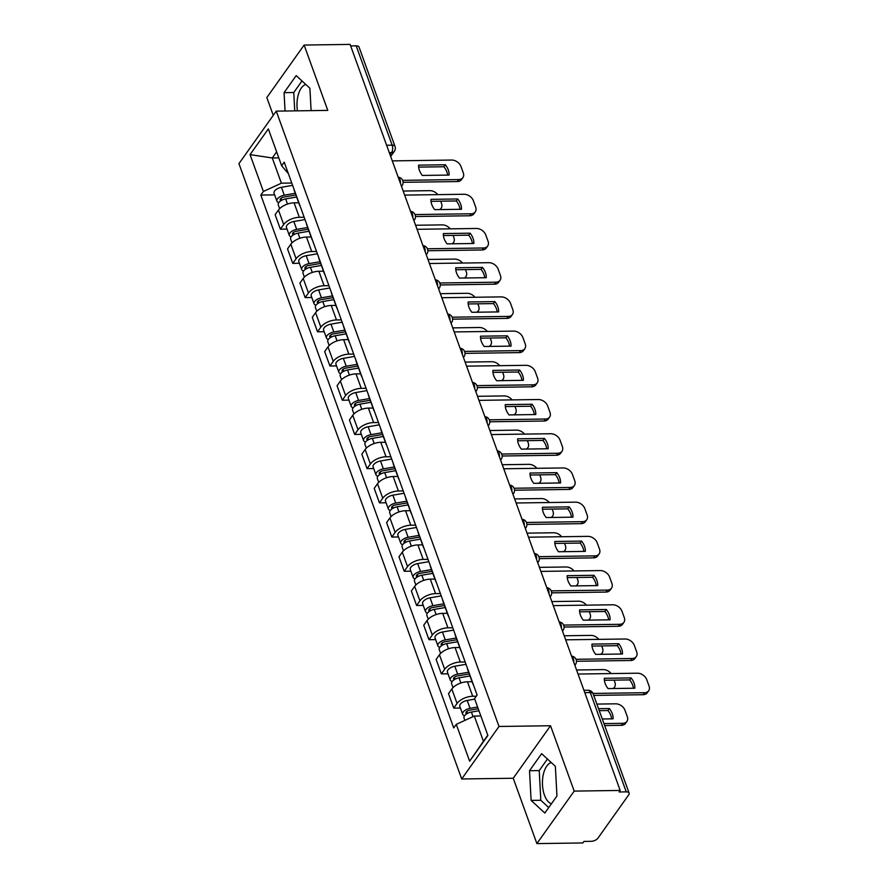 <?xml version="1.0" encoding="UTF-8"?>
<svg xmlns="http://www.w3.org/2000/svg" width="888" height="888" viewBox="0 0 888 888"><rect width="100%" height="100%" fill="white"/><g stroke="black" fill="none" stroke-linecap="round" stroke-linejoin="round"><path stroke-width="1.33" d="M297.436 110.834A20.857 10.501 89.2 0 1 305.838 84.493M551.415 803.784A20.857 10.501 89.2 0 1 544.455 795.16A20.857 10.501 89.2 0 1 551.293 762.559M536.885 843.6L574.192 791.097L620.179 790.442L350.116 44.4L304.129 45.055L327.783 110.401L276.257 111.133L238.939 163.636L461.693 778.976L513.231 778.254L536.885 843.6L582.861 842.945L583.949 841.413L591.119 841.313A5.35 2.62 160.1 0 0 597.913 838.194L628.704 794.871A5.35 2.62 160.1 0 0 629.115 793.117A5.35 2.62 160.1 0 0 626.251 791.874L590.298 692.529A5.35 2.697 -90.8 0 0 588.045 690.242L583.927 690.309M304.129 45.055L266.822 97.558L273.26 115.351M574.192 791.097L550.538 725.74L499.012 726.473L276.257 111.133M620.179 790.442L619.091 791.974L626.251 791.874M350.66 45.91L356.188 45.832A5.35 2.62 -19.9 0 1 359.041 47.075L395.005 146.409A5.35 2.62 160.1 0 0 392.152 145.166L356.188 45.832M298.712 202.775L294.095 202.841A12.299 6.027 160.1 0 0 278.455 210.034L275.136 214.696L280.375 229.171L283.694 224.509A12.299 6.027 -19.9 0 1 299.334 217.316L304.162 217.249M294.095 189.422A12.299 6.027 160.1 0 0 294.272 190.498L299.511 204.973A12.299 6.027 -19.9 0 1 299.334 203.896M287.024 229.082L280.375 229.171M300.055 205.905A12.299 6.027 -19.9 0 1 299.511 204.973M311.1 236.985L306.471 237.052A12.299 6.027 160.1 0 0 290.842 244.244L287.523 248.906L292.763 263.381L296.081 258.719A12.299 6.027 -19.9 0 1 311.71 251.526L316.55 251.459M306.471 223.632A12.299 6.027 160.1 0 0 306.66 224.708L311.899 239.183A12.299 6.027 -19.9 0 1 311.71 238.106M299.411 263.292L292.763 263.381M312.443 240.115A12.299 6.027 -19.9 0 1 311.899 239.183M323.487 271.195L318.859 271.262A12.299 6.027 160.1 0 0 303.219 278.455L299.911 283.117L305.15 297.591L308.458 292.929A12.299 6.027 -19.9 0 1 324.098 285.736L328.926 285.67M318.859 257.842A12.299 6.027 160.1 0 0 319.036 258.919L324.275 273.393A12.299 6.027 -19.9 0 1 324.098 272.316M311.788 297.502L305.15 297.591M324.83 274.325A12.299 6.027 -19.9 0 1 324.275 273.393M335.864 305.405L331.246 305.472A12.299 6.027 160.1 0 0 315.606 312.665L312.287 317.327L317.527 331.801L320.846 327.139A12.299 6.027 -19.9 0 1 336.485 319.946L341.314 319.88M331.246 292.052A12.299 6.027 160.1 0 0 331.424 293.129L336.663 307.603A12.299 6.027 -19.9 0 1 336.485 306.526M324.176 331.712L317.527 331.801M337.207 308.536A12.299 6.027 -19.9 0 1 336.663 307.603M348.251 339.616L343.623 339.682A12.299 6.027 160.1 0 0 327.994 346.875L324.675 351.537L329.914 366.011L333.233 361.349A12.299 6.027 -19.9 0 1 348.862 354.157L353.702 354.09M343.623 326.262A12.299 6.027 160.1 0 0 343.811 327.339L349.051 341.813A12.299 6.027 -19.9 0 1 348.862 340.737M336.563 365.923L329.914 366.011M349.595 342.746A12.299 6.027 -19.9 0 1 349.051 341.813M360.639 373.826L356.01 373.892A12.299 6.027 160.1 0 0 340.37 381.085L337.063 385.747L342.302 400.222L345.61 395.56A12.299 6.027 -19.9 0 1 361.25 388.367L366.078 388.3M356.01 360.473A12.299 6.027 160.1 0 0 356.188 361.549L361.427 376.024A12.299 6.027 -19.9 0 1 361.25 374.947M348.94 400.133L342.302 400.222M361.982 376.956A12.299 6.027 -19.9 0 1 361.427 376.024M373.016 408.036L368.398 408.103A12.299 6.027 160.1 0 0 352.758 415.295L349.439 419.957L354.678 434.432L357.997 429.77A12.299 6.027 -19.9 0 1 373.637 422.577L378.466 422.51M368.398 394.683A12.299 6.027 160.1 0 0 368.576 395.759L373.815 410.234A12.299 6.027 -19.9 0 1 373.637 409.157M361.327 434.343L354.678 434.432M374.359 411.166A12.299 6.027 -19.9 0 1 373.815 410.234M385.403 442.246L380.774 442.313A12.299 6.027 160.1 0 0 365.146 449.506L361.827 454.168L367.066 468.642L370.385 463.98A12.299 6.027 -19.9 0 1 386.014 456.787L390.853 456.721M380.774 428.893A12.299 6.027 160.1 0 0 380.963 429.97L386.202 444.444A12.299 6.027 -19.9 0 1 386.014 443.367M373.715 468.553L367.066 468.642M386.746 445.376A12.299 6.027 -19.9 0 1 386.202 444.444M397.791 476.456L393.162 476.523A12.299 6.027 160.1 0 0 377.522 483.716L374.214 488.378L379.454 502.852L382.761 498.19A12.299 6.027 -19.9 0 1 398.401 490.997L403.23 490.931M393.162 463.103A12.299 6.027 160.1 0 0 393.34 464.18L398.579 478.654A12.299 6.027 -19.9 0 1 398.401 477.578M386.091 502.763L379.454 502.852M399.134 479.587A12.299 6.027 -19.9 0 1 398.579 478.654M410.167 510.667L405.55 510.733A12.299 6.027 160.1 0 0 389.91 517.926L386.591 522.588L391.83 537.062L395.149 532.4A12.299 6.027 -19.9 0 1 410.789 525.208L415.617 525.141M405.55 497.313A12.299 6.027 160.1 0 0 405.727 498.39L410.966 512.864A12.299 6.027 -19.9 0 1 410.789 511.788M398.479 536.974L391.83 537.062M411.51 513.797A12.299 6.027 -19.9 0 1 410.966 512.864M422.555 544.877L417.926 544.943A12.299 6.027 160.1 0 0 402.297 552.136L398.978 556.798L404.218 571.273L407.536 566.611A12.299 6.027 -19.9 0 1 423.165 559.418L428.005 559.351M417.926 531.524A12.299 6.027 160.1 0 0 418.115 532.6L423.354 547.075A12.299 6.027 -19.9 0 1 423.165 545.998M410.867 571.184L404.218 571.273M423.898 548.007A12.299 6.027 -19.9 0 1 423.354 547.075M434.942 579.087L430.314 579.154A12.299 6.027 160.1 0 0 414.674 586.346L411.366 591.008L416.605 605.483L419.913 600.821A12.299 6.027 -19.9 0 1 435.553 593.628L440.381 593.561M430.314 565.734A12.299 6.027 160.1 0 0 430.491 566.81L435.731 581.285A12.299 6.027 -19.9 0 1 435.553 580.208M423.243 605.394L416.605 605.483M436.286 582.217A12.299 6.027 -19.9 0 1 435.731 581.285M447.319 613.297L442.701 613.364A12.299 6.027 160.1 0 0 427.061 620.557L423.743 625.219L428.982 639.693L432.301 635.031A12.299 6.027 -19.9 0 1 447.941 627.838L452.769 627.772M442.701 599.944A12.299 6.027 160.1 0 0 442.879 601.021L448.118 615.495A12.299 6.027 -19.9 0 1 447.941 614.418M435.631 639.604L428.982 639.693M448.662 616.427A12.299 6.027 -19.9 0 1 448.118 615.495M459.707 647.507L455.078 647.574A12.299 6.027 160.1 0 0 439.449 654.767L436.13 659.429L441.369 673.903L444.688 669.241A12.299 6.027 -19.9 0 1 460.317 662.048L465.157 661.982M455.078 634.154A12.299 6.027 160.1 0 0 455.267 635.231L460.506 649.705A12.299 6.027 -19.9 0 1 460.317 648.629M448.018 673.814L441.369 673.903M461.05 650.638A12.299 6.027 -19.9 0 1 460.506 649.705M472.094 681.718L467.465 681.784A12.299 6.027 160.1 0 0 451.826 688.977L448.518 693.639L453.757 708.113L457.065 703.451A12.299 6.027 -19.9 0 1 472.705 696.259L476.301 696.203M467.465 668.364A12.299 6.027 160.1 0 0 467.643 669.441L472.882 683.915A12.299 6.027 -19.9 0 1 472.705 682.839M460.395 708.025L453.757 708.113M473.437 684.848A12.299 6.027 -19.9 0 1 472.882 683.915M278.81 157.875L272.272 157.964L281.396 183.183L291.775 183.039M288.4 173.693L281.663 165.756L268.331 128.915L250.05 154.623L272.272 157.964L276.623 151.837M480.841 715.983L474.303 716.072L483.427 741.291L469.63 761.194L487.901 735.486L474.569 698.645L477.122 695.038L284.216 162.16L281.663 165.756M469.63 761.194L456.288 724.353L474.303 716.072M281.396 183.183L263.392 191.464L260.828 195.071L453.735 727.949L456.288 724.353M263.392 191.464L250.05 154.623M461.693 778.976L499.012 726.473M311.111 110.634L309.901 88.234L296.181 75.602L284.06 92.663L285.048 111M513.231 778.254L550.538 725.74M556.954 795.992L555.355 766.3L541.636 753.668L529.514 770.729L531.113 800.41L544.832 813.042L556.954 795.992M483.427 741.291L487.79 735.164M274.636 194.872L260.828 195.071M301.987 80.952L293.762 92.519L294.749 110.867M293.762 92.519L284.06 92.663M547.441 759.018L539.216 770.584L540.814 800.277L548.729 807.558M540.814 800.277L531.113 800.41M539.216 770.584L529.514 770.729M418.637 167.111L443.945 166.755A16.717 11.899 -144.6 0 1 447.63 175.091M402.641 180.353L458.752 179.565A8.025 5.717 35.4 0 0 462.903 177.633L461.494 179.62A8.025 5.717 -144.6 0 1 457.331 181.552L403.085 182.318M445.354 164.768L418.592 165.146A16.717 11.899 -144.6 0 0 422.322 175.447L449.084 175.069A16.717 11.899 -144.6 0 0 445.354 164.768L443.945 166.755M462.903 177.633A8.025 5.717 35.4 0 0 463.303 172.883L460.994 166.522A8.025 5.717 35.4 0 0 451.681 160.051L392.285 160.883M295.893 194.994L283.727 197.092A3.208 1.576 160.1 0 0 280.175 199.944A3.208 1.576 160.1 0 0 281.096 200.61M295.282 193.284L284.293 195.182A6.682 3.275 160.1 0 0 276.912 201.132A6.682 3.275 160.1 0 0 278.865 202.531M292.618 185.359L281.441 187.29A6.682 3.275 160.1 0 0 274.048 193.24L276.912 201.132M439.56 209.59A8.025 5.717 35.4 0 0 441.147 208.247A8.025 5.717 35.4 0 0 441.536 203.507L440.703 201.188M437.795 194.627A8.025 5.717 35.4 0 0 429.925 190.665L403.196 191.042M296.636 197.014L285.647 198.912A6.682 3.275 160.1 0 0 278.255 204.862L279.631 208.658M431.024 201.321L456.332 200.966A16.717 11.899 -144.6 0 1 460.006 209.302M415.018 214.563L471.128 213.775A8.025 5.717 35.4 0 0 475.291 211.844L473.881 213.83A8.025 5.717 -144.6 0 1 469.719 215.762L415.473 216.528M457.742 198.979L430.98 199.356A16.717 11.899 -144.6 0 0 434.709 209.657L461.471 209.279A16.717 11.899 -144.6 0 0 457.742 198.979L456.332 200.966M475.291 211.844A8.025 5.717 35.4 0 0 475.679 207.093L473.382 200.732A8.025 5.717 35.4 0 0 464.069 194.261L404.673 195.094M443.412 235.531L468.709 235.176A16.717 11.899 -144.6 0 1 472.394 243.512M427.406 248.773L483.516 247.985A8.025 5.717 35.4 0 0 487.679 246.054L486.258 248.041A8.025 5.717 -144.6 0 1 482.106 249.972L427.85 250.738M470.129 233.189L443.356 233.566A16.717 11.899 -144.6 0 0 447.086 243.867L473.859 243.49A16.717 11.899 -144.6 0 0 470.129 233.189L468.709 235.176M487.679 246.054A8.025 5.717 35.4 0 0 488.067 241.303L485.769 234.943A8.025 5.717 35.4 0 0 476.445 228.471L417.049 229.304M308.28 229.204L296.104 231.302A3.208 1.576 160.1 0 0 292.563 234.155A3.208 1.576 160.1 0 0 293.484 234.821M307.67 227.495L296.681 229.393A6.682 3.275 160.1 0 0 289.288 235.342A6.682 3.275 160.1 0 0 291.253 236.741M305.006 219.569L293.828 221.501A6.682 3.275 160.1 0 0 286.436 227.45L289.288 235.342M451.948 243.8A8.025 5.717 35.4 0 0 453.535 242.457A8.025 5.717 35.4 0 0 453.923 237.718L453.091 235.398M450.183 228.838A8.025 5.717 35.4 0 0 442.313 224.875L415.584 225.252M309.013 231.224L298.035 233.122A6.682 3.275 160.1 0 0 290.642 239.072L292.019 242.868M320.668 263.414L308.491 265.512A3.208 1.576 160.1 0 0 304.939 268.365A3.208 1.576 160.1 0 0 305.872 269.031M320.046 261.705L309.068 263.603A6.682 3.275 160.1 0 0 301.676 269.552A6.682 3.275 160.1 0 0 303.629 270.951M317.382 253.779L306.205 255.711A6.682 3.275 160.1 0 0 298.812 261.66L301.676 269.552M464.324 278.011A8.025 5.717 35.4 0 0 465.911 276.668A8.025 5.717 35.4 0 0 466.311 271.928L465.467 269.608M462.559 263.048A8.025 5.717 35.4 0 0 454.689 259.085L427.972 259.463M321.401 265.434L310.411 267.332A6.682 3.275 160.1 0 0 303.019 273.282L304.395 277.078M455.788 269.741L481.096 269.386A16.717 11.899 -144.6 0 1 484.781 277.722M439.793 282.983L495.904 282.195A8.025 5.717 35.4 0 0 500.055 280.264L498.645 282.251A8.025 5.717 -144.6 0 1 494.483 284.182L440.237 284.948M482.506 267.399L455.744 267.776A16.717 11.899 -144.6 0 0 459.473 278.077L486.236 277.7A16.717 11.899 -144.6 0 0 482.506 267.399L481.096 269.386M500.055 280.264A8.025 5.717 35.4 0 0 500.455 275.513L498.146 269.153A8.025 5.717 35.4 0 0 488.833 262.682L429.437 263.514M468.176 303.951L493.484 303.596A16.717 11.899 -144.6 0 1 497.158 311.932M452.17 317.194L508.28 316.406A8.025 5.717 35.4 0 0 512.443 314.474L511.033 316.461A8.025 5.717 -144.6 0 1 506.87 318.392L452.625 319.158M494.894 301.609L468.131 301.987A16.717 11.899 -144.6 0 0 471.861 312.287L498.623 311.91A16.717 11.899 -144.6 0 0 494.894 301.609L493.484 303.596M512.443 314.474A8.025 5.717 35.4 0 0 512.831 309.723L510.533 303.363A8.025 5.717 35.4 0 0 501.221 296.892L441.824 297.724M480.563 338.161L505.86 337.806A16.717 11.899 -144.6 0 1 509.546 346.142M464.557 351.404L520.668 350.616A8.025 5.717 35.4 0 0 524.83 348.684L523.409 350.671A8.025 5.717 -144.6 0 1 519.258 352.603L465.001 353.369M507.281 335.819L480.508 336.197A16.717 11.899 -144.6 0 0 484.238 346.498L511.011 346.12A16.717 11.899 -144.6 0 0 507.281 335.819L505.86 337.806M524.83 348.684A8.025 5.717 35.4 0 0 525.219 343.934L522.91 337.573A8.025 5.717 35.4 0 0 513.597 331.102L454.201 331.934M333.044 297.624L320.879 299.722A3.208 1.576 160.1 0 0 317.327 302.575A3.208 1.576 160.1 0 0 318.248 303.241M332.434 295.915L321.445 297.813A6.682 3.275 160.1 0 0 314.063 303.763A6.682 3.275 160.1 0 0 316.017 305.161M329.77 287.99L318.592 289.921A6.682 3.275 160.1 0 0 311.2 295.871L314.063 303.763M476.712 312.221A8.025 5.717 35.4 0 0 478.299 310.878A8.025 5.717 35.4 0 0 478.688 306.138L477.855 303.818M474.947 297.258A8.025 5.717 35.4 0 0 467.077 293.295L440.348 293.673M333.788 299.644L322.799 301.543A6.682 3.275 160.1 0 0 315.406 307.492L316.783 311.288M345.432 331.834L333.255 333.932A3.208 1.576 160.1 0 0 329.714 336.785A3.208 1.576 160.1 0 0 330.636 337.451M344.822 330.125L333.833 332.023A6.682 3.275 160.1 0 0 326.44 337.973A6.682 3.275 160.1 0 0 328.405 339.371M342.158 322.2L330.98 324.131A6.682 3.275 160.1 0 0 323.587 330.081L326.44 337.973M489.099 346.431A8.025 5.717 35.4 0 0 490.687 345.088A8.025 5.717 35.4 0 0 491.075 340.348L490.243 338.028M487.334 331.468A8.025 5.717 35.4 0 0 479.465 327.506L452.736 327.883M346.165 333.855L335.187 335.753A6.682 3.275 160.1 0 0 327.794 341.702L329.171 345.499M357.82 366.045L345.643 368.143A3.208 1.576 160.1 0 0 342.091 370.995A3.208 1.576 160.1 0 0 343.023 371.661M357.198 364.335L346.22 366.233A6.682 3.275 160.1 0 0 338.828 372.183A6.682 3.275 160.1 0 0 340.781 373.582M354.534 356.41L343.356 358.341A6.682 3.275 160.1 0 0 335.964 364.291L338.828 372.183M501.476 380.641A8.025 5.717 35.4 0 0 503.063 379.298A8.025 5.717 35.4 0 0 503.463 374.558L502.619 372.239M499.711 365.678A8.025 5.717 35.4 0 0 491.841 361.716L465.123 362.093M358.552 368.065L347.563 369.963A6.682 3.275 160.1 0 0 340.171 375.913L341.547 379.709M492.94 372.372L518.248 372.017A16.717 11.899 -144.6 0 1 521.933 380.353M476.945 385.614L533.055 384.826A8.025 5.717 35.4 0 0 537.207 382.894L535.797 384.881A8.025 5.717 -144.6 0 1 531.635 386.813L477.389 387.579M519.658 370.03L492.896 370.407A16.717 11.899 -144.6 0 0 496.625 380.708L523.387 380.33A16.717 11.899 -144.6 0 0 519.658 370.03L518.248 372.017M537.207 382.894A8.025 5.717 35.4 0 0 537.606 378.144L535.298 371.783A8.025 5.717 35.4 0 0 525.985 365.312L466.589 366.145M370.196 400.255L358.031 402.353A3.208 1.576 160.1 0 0 354.479 405.206A3.208 1.576 160.1 0 0 355.4 405.872M369.586 398.546L358.597 400.444A6.682 3.275 160.1 0 0 351.215 406.393A6.682 3.275 160.1 0 0 353.169 407.792M366.922 390.62L355.744 392.552A6.682 3.275 160.1 0 0 348.351 398.501L351.215 406.393M513.863 414.851A8.025 5.717 35.4 0 0 515.451 413.508A8.025 5.717 35.4 0 0 515.839 408.769L515.007 406.449M512.099 399.889A8.025 5.717 35.4 0 0 504.229 395.926L477.5 396.303M370.94 402.275L359.951 404.173A6.682 3.275 160.1 0 0 352.558 410.123L353.935 413.919M505.328 406.582L530.636 406.227A16.717 11.899 -144.6 0 1 534.31 414.563M489.321 419.824L545.432 419.036A8.025 5.717 35.4 0 0 549.594 417.105L548.185 419.092A8.025 5.717 -144.6 0 1 544.022 421.023L489.776 421.789M532.045 404.24L505.283 404.617A16.717 11.899 -144.6 0 0 509.013 414.918L535.775 414.541A16.717 11.899 -144.6 0 0 532.045 404.24L530.636 406.227M549.594 417.105A8.025 5.717 35.4 0 0 549.983 412.354L547.685 405.994A8.025 5.717 35.4 0 0 538.372 399.522L478.976 400.355M382.584 434.465L370.407 436.563A3.208 1.576 160.1 0 0 366.866 439.416A3.208 1.576 160.1 0 0 367.787 440.082M381.973 432.756L370.984 434.654A6.682 3.275 160.1 0 0 363.592 440.603A6.682 3.275 160.1 0 0 365.556 442.002M379.309 424.83L368.132 426.762A6.682 3.275 160.1 0 0 360.739 432.711L363.592 440.603M526.251 449.062A8.025 5.717 35.4 0 0 527.838 447.719A8.025 5.717 35.4 0 0 528.227 442.979L527.394 440.659M524.486 434.099A8.025 5.717 35.4 0 0 516.616 430.136L489.887 430.514M383.316 436.485L372.338 438.383A6.682 3.275 160.1 0 0 364.946 444.333L366.322 448.129M517.715 440.792L543.012 440.437A16.717 11.899 -144.6 0 1 546.697 448.773M501.709 454.034L557.819 453.246A8.025 5.717 35.4 0 0 561.982 451.315L560.561 453.302A8.025 5.717 -144.6 0 1 556.41 455.233L502.153 455.999M544.433 438.45L517.66 438.827A16.717 11.899 -144.6 0 0 521.389 449.128L548.162 448.751A16.717 11.899 -144.6 0 0 544.433 438.45L543.012 440.437M561.982 451.315A8.025 5.717 35.4 0 0 562.37 446.564L560.062 440.204A8.025 5.717 35.4 0 0 550.749 433.733L491.353 434.565M394.971 468.675L382.795 470.773A3.208 1.576 160.1 0 0 379.243 473.626A3.208 1.576 160.1 0 0 380.175 474.292M394.35 466.966L383.372 468.864A6.682 3.275 160.1 0 0 375.979 474.814A6.682 3.275 160.1 0 0 377.933 476.212M391.686 459.041L380.508 460.972A6.682 3.275 160.1 0 0 373.115 466.922L375.979 474.814M538.628 483.272A8.025 5.717 35.4 0 0 540.215 481.929A8.025 5.717 35.4 0 0 540.614 477.189L539.771 474.869M536.863 468.309A8.025 5.717 35.4 0 0 528.993 464.346L502.275 464.724M395.704 470.696L384.715 472.594A6.682 3.275 160.1 0 0 377.322 478.543L378.699 482.339M530.092 475.002L555.4 474.647A16.717 11.899 -144.6 0 1 559.085 482.983M514.096 488.245L570.207 487.457A8.025 5.717 35.4 0 0 574.358 485.525L572.949 487.512A8.025 5.717 -144.6 0 1 568.786 489.443L514.541 490.209M556.809 472.66L530.047 473.038A16.717 11.899 -144.6 0 0 533.777 483.338L560.539 482.961A16.717 11.899 -144.6 0 0 556.809 472.66L555.4 474.647M574.358 485.525A8.025 5.717 35.4 0 0 574.758 480.774L572.449 474.414A8.025 5.717 35.4 0 0 563.136 467.943L503.74 468.775M407.348 502.886L395.182 504.983A3.208 1.576 160.1 0 0 391.63 507.836A3.208 1.576 160.1 0 0 392.552 508.502M406.737 501.176L395.748 503.074A6.682 3.275 160.1 0 0 388.367 509.024A6.682 3.275 160.1 0 0 390.32 510.422M404.073 493.251L392.896 495.182A6.682 3.275 160.1 0 0 385.503 501.132L388.367 509.024M551.015 517.482A8.025 5.717 35.4 0 0 552.602 516.139A8.025 5.717 35.4 0 0 552.991 511.388L552.158 509.079M549.25 502.519A8.025 5.717 35.4 0 0 541.38 498.557L514.652 498.934M408.091 504.906L397.103 506.804A6.682 3.275 160.1 0 0 389.71 512.753L391.086 516.55M542.479 509.213L567.787 508.857A16.717 11.899 -144.6 0 1 571.461 517.193M526.473 522.455L582.584 521.667A8.025 5.717 35.4 0 0 586.746 519.735L585.336 521.722A8.025 5.717 -144.6 0 1 581.174 523.654L526.928 524.42M569.197 506.87L542.435 507.248A16.717 11.899 -144.6 0 0 546.164 517.549L572.927 517.171A16.717 11.899 -144.6 0 0 569.197 506.87L567.787 508.857M586.746 519.735A8.025 5.717 35.4 0 0 587.135 514.985L584.837 508.624A8.025 5.717 35.4 0 0 575.524 502.153L516.128 502.985M419.735 537.096L407.559 539.194A3.208 1.576 160.1 0 0 404.018 542.046A3.208 1.576 160.1 0 0 404.939 542.712M419.125 535.386L408.136 537.284A6.682 3.275 160.1 0 0 400.743 543.234A6.682 3.275 160.1 0 0 402.708 544.633M416.461 527.461L405.283 529.392A6.682 3.275 160.1 0 0 397.891 535.342L400.743 543.234M563.403 551.692A8.025 5.717 35.4 0 0 564.99 550.349A8.025 5.717 35.4 0 0 565.379 545.598L564.546 543.29M561.638 536.729A8.025 5.717 35.4 0 0 553.768 532.767L527.039 533.144M420.468 539.116L409.49 541.014A6.682 3.275 160.1 0 0 402.098 546.964L403.474 550.76M554.867 543.423L580.164 543.067A16.717 11.899 -144.6 0 1 583.849 551.404M538.861 556.665L594.971 555.877A8.025 5.717 35.4 0 0 599.134 553.946L597.713 555.932A8.025 5.717 -144.6 0 1 593.561 557.864L539.305 558.63M581.585 541.081L554.811 541.458A16.717 11.899 -144.6 0 0 558.541 551.759L585.314 551.381A16.717 11.899 -144.6 0 0 581.585 541.081L580.164 543.067M599.134 553.946A8.025 5.717 35.4 0 0 599.522 549.195L597.213 542.834A8.025 5.717 35.4 0 0 587.9 536.363L528.504 537.196M432.123 571.306L419.946 573.404A3.208 1.576 160.1 0 0 416.394 576.257A3.208 1.576 160.1 0 0 417.327 576.923M431.501 569.596L420.524 571.495A6.682 3.275 160.1 0 0 413.131 577.444A6.682 3.275 160.1 0 0 415.085 578.843M428.837 561.671L417.66 563.603A6.682 3.275 160.1 0 0 410.267 569.552L413.131 577.444M575.779 585.902A8.025 5.717 35.4 0 0 577.366 584.559A8.025 5.717 35.4 0 0 577.766 579.809L576.923 577.5M574.014 570.94A8.025 5.717 35.4 0 0 566.144 566.977L539.427 567.354M432.856 573.326L421.867 575.224A6.682 3.275 160.1 0 0 414.474 581.174L415.85 584.97M567.243 577.633L592.551 577.278A16.717 11.899 -144.6 0 1 596.236 585.614M551.248 590.875L607.359 590.087A8.025 5.717 35.4 0 0 611.51 588.156L610.1 590.143A8.025 5.717 -144.6 0 1 605.938 592.074L551.692 592.84M593.961 575.291L567.199 575.668A16.717 11.899 -144.6 0 0 570.929 585.969L597.691 585.592A16.717 11.899 -144.6 0 0 593.961 575.291L592.551 577.278M611.51 588.156A8.025 5.717 35.4 0 0 611.91 583.405L609.601 577.045A8.025 5.717 35.4 0 0 600.288 570.573L540.892 571.406M444.5 605.516L432.334 607.614A3.208 1.576 160.1 0 0 428.782 610.467A3.208 1.576 160.1 0 0 429.703 611.133M443.889 603.807L432.9 605.705A6.682 3.275 160.1 0 0 425.519 611.654A6.682 3.275 160.1 0 0 427.472 613.053M441.225 595.881L430.047 597.813A6.682 3.275 160.1 0 0 422.655 603.762L425.519 611.654M588.167 620.113A8.025 5.717 35.4 0 0 589.754 618.77A8.025 5.717 35.4 0 0 590.143 614.019L589.31 611.71M586.402 605.15A8.025 5.717 35.4 0 0 578.532 601.187L551.803 601.565M445.243 607.536L434.254 609.434A6.682 3.275 160.1 0 0 426.862 615.384L428.238 619.18M579.631 611.843L604.939 611.488A16.717 11.899 -144.6 0 1 608.613 619.824M563.625 625.085L619.735 624.297A8.025 5.717 35.4 0 0 623.898 622.366L622.488 624.353A8.025 5.717 -144.6 0 1 618.326 626.284L564.08 627.05M606.349 609.501L579.587 609.878A16.717 11.899 -144.6 0 0 583.316 620.179L610.078 619.802A16.717 11.899 -144.6 0 0 606.349 609.501L604.939 611.488M623.898 622.366A8.025 5.717 35.4 0 0 624.286 617.615L621.989 611.255A8.025 5.717 35.4 0 0 612.676 604.784L553.279 605.616M456.887 639.726L444.71 641.824A3.208 1.576 160.1 0 0 441.17 644.677A3.208 1.576 160.1 0 0 442.091 645.343M456.277 638.017L445.288 639.915A6.682 3.275 160.1 0 0 437.895 645.865A6.682 3.275 160.1 0 0 439.86 647.263M453.613 630.091L442.435 632.023A6.682 3.275 160.1 0 0 435.042 637.973L437.895 645.865M600.554 654.323A8.025 5.717 35.4 0 0 602.142 652.98A8.025 5.717 35.4 0 0 602.53 648.229L601.698 645.92M598.79 639.36A8.025 5.717 35.4 0 0 590.92 635.397L564.191 635.775M457.62 641.747L446.642 643.645A6.682 3.275 160.1 0 0 439.249 649.594L440.626 653.39M592.019 646.053L617.315 645.698A16.717 11.899 -144.6 0 1 621.001 654.034M576.012 659.296L632.123 658.508A8.025 5.717 35.4 0 0 636.285 656.576L634.865 658.563A8.025 5.717 -144.6 0 1 630.713 660.494L576.456 661.26M618.736 643.711L591.963 644.089A16.717 11.899 -144.6 0 0 595.693 654.389L622.466 654.012A16.717 11.899 -144.6 0 0 618.736 643.711L617.315 645.698M636.285 656.576A8.025 5.717 35.4 0 0 636.674 651.825L634.365 645.465A8.025 5.717 35.4 0 0 625.052 638.994L565.656 639.826M469.275 673.937L457.098 676.034A3.208 1.576 160.1 0 0 453.546 678.887A3.208 1.576 160.1 0 0 454.478 679.553M468.653 672.227L457.675 674.125A6.682 3.275 160.1 0 0 450.283 680.075A6.682 3.275 160.1 0 0 452.236 681.473M465.989 664.302L454.811 666.233A6.682 3.275 160.1 0 0 447.419 672.183L450.283 680.075M612.931 688.533A8.025 5.717 35.4 0 0 614.518 687.19A8.025 5.717 35.4 0 0 614.918 682.439L614.074 680.13M611.166 673.57A8.025 5.717 35.4 0 0 603.296 669.608L576.578 669.985M470.007 675.957L459.018 677.855A6.682 3.275 160.1 0 0 451.626 683.804L453.002 687.601M604.395 680.264L629.703 679.908A16.717 11.899 -144.6 0 1 633.388 688.244M593.018 693.439L644.51 692.718A8.025 5.717 35.4 0 0 648.662 690.786L647.252 692.773A8.025 5.717 -144.6 0 1 643.09 694.705L593.739 695.404M631.113 677.921L604.351 678.299A16.717 11.899 -144.6 0 0 608.08 688.6L634.842 688.222A16.717 11.899 -144.6 0 0 631.113 677.921L629.703 679.908M648.662 690.786A8.025 5.717 35.4 0 0 649.061 686.035L646.753 679.675A8.025 5.717 35.4 0 0 637.44 673.204L578.044 674.036M478.221 708.735L469.486 710.245A3.208 1.576 160.1 0 0 465.934 713.097A3.208 1.576 160.1 0 0 466.855 713.763M477.6 707.037L470.052 708.335A6.682 3.275 160.1 0 0 462.67 714.285A6.682 3.275 160.1 0 0 464.624 715.684M474.747 699.134L467.199 700.443A6.682 3.275 160.1 0 0 459.806 706.393L462.67 714.285M602.275 718.991L613.086 718.836A16.717 11.899 35.4 0 0 609.357 708.535L598.545 708.691M603.94 723.598L622.743 723.332A8.025 5.717 35.4 0 0 626.906 721.4A8.025 5.717 35.4 0 0 627.294 716.649L624.997 710.3A8.025 5.717 35.4 0 0 615.684 703.818L596.88 704.084M478.954 710.766L471.406 712.065A6.682 3.275 160.1 0 0 464.013 718.015L464.879 720.401M599.256 710.644L607.947 710.522L609.357 708.535M611.632 718.858A16.717 11.899 35.4 0 0 607.947 710.522M626.906 721.4L625.496 723.387A8.025 5.717 -144.6 0 1 621.334 725.318L622.743 723.332M604.65 725.563L621.334 725.318M573.781 662.27A5.35 2.697 -90.8 0 0 573.293 658.385A5.35 2.697 -90.8 0 0 571.583 656.21M561.405 628.06A5.35 2.697 -90.8 0 0 560.905 624.175A5.35 2.697 -90.8 0 0 559.207 622M549.017 593.85A5.35 2.697 -90.8 0 0 548.518 589.965A5.35 2.697 -90.8 0 0 546.819 587.789M536.63 559.64A5.35 2.697 -90.8 0 0 536.141 555.755A5.35 2.697 -90.8 0 0 534.432 553.579M524.253 525.43A5.35 2.697 -90.8 0 0 523.754 521.545A5.35 2.697 -90.8 0 0 522.055 519.369M511.865 491.219A5.35 2.697 -90.8 0 0 511.366 487.334A5.35 2.697 -90.8 0 0 509.668 485.159M499.478 457.009A5.35 2.697 -90.8 0 0 498.989 453.124A5.35 2.697 -90.8 0 0 497.28 450.949M487.101 422.799A5.35 2.697 -90.8 0 0 486.602 418.914A5.35 2.697 -90.8 0 0 484.904 416.738M474.714 388.589A5.35 2.697 -90.8 0 0 474.214 384.704A5.35 2.697 -90.8 0 0 472.516 382.528M462.326 354.379A5.35 2.697 -90.8 0 0 461.838 350.494A5.35 2.697 -90.8 0 0 460.128 348.318M449.95 320.168A5.35 2.697 -90.8 0 0 449.45 316.283A5.35 2.697 -90.8 0 0 447.752 314.108M437.562 285.958A5.35 2.697 -90.8 0 0 437.063 282.073A5.35 2.697 -90.8 0 0 435.364 279.898M425.174 251.748A5.35 2.697 -90.8 0 0 424.686 247.863A5.35 2.697 -90.8 0 0 422.977 245.687M412.798 217.538A5.35 2.697 -90.8 0 0 412.298 213.653A5.35 2.697 -90.8 0 0 410.6 211.477M400.41 183.328A5.35 2.697 -90.8 0 0 399.911 179.443A5.35 2.697 -90.8 0 0 398.213 177.267M390.054 154.734L391.564 152.614A5.35 2.697 -90.8 0 0 392.152 145.166L386.624 145.244M389.299 152.647L391.564 152.614A5.35 3.807 -144.6 0 0 394.339 151.326A5.35 5.35 0 0 0 395.005 146.409M472.705 696.259L467.465 681.784M460.317 662.048L455.078 647.574M447.941 627.838L442.701 613.364M435.553 593.628L430.314 579.154M423.165 559.418L417.926 544.943M410.789 525.208L405.55 510.733M398.401 490.997L393.162 476.523M386.014 456.787L380.774 442.313M373.637 422.577L368.398 408.103M361.25 388.367L356.01 373.892M348.862 354.157L343.623 339.682M336.485 319.946L331.246 305.472M324.098 285.736L318.859 271.262M311.71 251.526L306.471 237.052M299.334 217.316L294.095 202.841M444.688 669.241L439.449 654.767M432.301 635.031L427.061 620.557M419.913 600.821L414.674 586.346M407.536 566.611L402.297 552.136M395.149 532.4L389.91 517.926M382.761 498.19L377.522 483.716M370.385 463.98L365.146 449.506M357.997 429.77L352.758 415.295M345.61 395.56L340.37 381.085M333.233 361.349L327.994 346.875M320.846 327.139L315.606 312.665M308.458 292.929L303.219 278.455M296.081 258.719L290.842 244.244M283.694 224.509L278.455 210.034M457.065 703.451L451.826 688.977M401.465 186.247A5.35 3.807 35.4 0 0 402.098 185.603A5.35 5.35 0 0 0 398.179 177.178M413.852 220.457A5.35 3.807 35.4 0 0 414.485 219.813A5.35 5.35 0 0 0 410.567 211.388M426.229 254.667A5.35 3.807 35.4 0 0 426.873 254.024A5.35 5.35 0 0 0 422.943 245.599M438.617 288.877A5.35 3.807 35.4 0 0 439.249 288.234A5.35 5.35 0 0 0 435.331 279.809M451.004 323.088A5.35 3.807 35.4 0 0 451.637 322.444A5.35 5.35 0 0 0 447.719 314.019M463.381 357.298A5.35 3.807 35.4 0 0 464.024 356.654A5.35 5.35 0 0 0 460.095 348.229M475.768 391.508A5.35 3.807 35.4 0 0 476.401 390.864A5.35 5.35 0 0 0 472.483 382.439M488.156 425.718A5.35 3.807 35.4 0 0 488.789 425.075A5.35 5.35 0 0 0 484.87 416.65M500.532 459.929A5.35 3.807 35.4 0 0 501.176 459.285A5.35 5.35 0 0 0 497.247 450.86M512.92 494.139A5.35 3.807 35.4 0 0 513.553 493.495A5.35 5.35 0 0 0 509.634 485.07M525.308 528.349A5.35 3.807 35.4 0 0 525.94 527.705A5.35 5.35 0 0 0 522.022 519.28M537.684 562.559A5.35 3.807 35.4 0 0 538.328 561.915A5.35 5.35 0 0 0 534.398 553.49M550.072 596.769A5.35 3.807 35.4 0 0 550.704 596.125A5.35 5.35 0 0 0 546.786 587.701M562.459 630.98A5.35 3.807 35.4 0 0 563.092 630.336A5.35 5.35 0 0 0 559.174 621.911M574.836 665.19A5.35 3.807 35.4 0 0 575.48 664.546A5.35 5.35 0 0 0 571.55 656.121M584.77 692.607L590.298 692.529A5.35 2.62 160.1 0 1 593.151 693.772A5.35 5.35 0 0 0 588.045 690.242M458.752 179.565L457.331 181.552M281.729 200.255L281.019 198.279M284.293 195.182L281.441 187.29M287.512 204.051L285.647 198.912M471.128 213.775L469.719 215.762M483.516 247.985L482.106 249.972M294.117 234.465L293.395 232.49M296.681 229.393L293.828 221.501M299.889 238.262L298.035 233.122M306.493 268.676L305.783 266.7M309.068 263.603L306.205 255.711M312.276 272.472L310.411 267.332M495.904 282.195L494.483 284.182M508.28 316.406L506.87 318.392M520.668 350.616L519.258 352.603M318.881 302.886L318.17 300.91M321.445 297.813L318.592 289.921M324.664 306.682L322.799 301.543M331.268 337.096L330.547 335.12M333.833 332.023L330.98 324.131M337.04 340.892L335.187 335.753M343.645 371.306L342.935 369.33M346.22 366.233L343.356 358.341M349.428 375.102L347.563 369.963M533.055 384.826L531.635 386.813M356.033 405.516L355.322 403.541M358.597 400.444L355.744 392.552M361.816 409.313L359.951 404.173M545.432 419.036L544.022 421.023M368.42 439.726L367.699 437.751M370.984 434.654L368.132 426.762M374.192 443.523L372.338 438.383M557.819 453.246L556.41 455.233M380.797 473.937L380.086 471.961M383.372 468.864L380.508 460.972M386.58 477.733L384.715 472.594M570.207 487.457L568.786 489.443M393.184 508.147L392.474 506.171M395.748 503.074L392.896 495.182M398.967 511.943L397.103 506.804M582.584 521.667L581.174 523.654M405.572 542.357L404.85 540.381M408.136 537.284L405.283 529.392M411.344 546.153L409.49 541.014M594.971 555.877L593.561 557.864M417.948 576.567L417.238 574.591M420.524 571.495L417.66 563.603M423.731 580.364L421.867 575.224M607.359 590.087L605.938 592.074M430.336 610.778L429.626 608.802M432.9 605.705L430.047 597.813M436.119 614.574L434.254 609.434M619.735 624.297L618.326 626.284M442.724 644.988L442.002 643.012M445.288 639.915L442.435 632.023M448.496 648.784L446.642 643.645M632.123 658.508L630.713 660.494M455.1 679.198L454.39 677.222M457.675 674.125L454.811 666.233M460.883 682.994L459.018 677.855M644.51 692.718L643.09 694.705M467.488 713.408L466.777 711.432M470.052 708.335L467.199 700.443M473.06 716.638L471.406 712.065M401.52 186.413L402.098 185.603M413.908 220.624L414.485 219.813M426.296 254.834L426.873 254.024M438.672 289.044L439.249 288.234M451.06 323.254L451.637 322.444M463.447 357.464L464.024 356.654M475.824 391.675L476.401 390.864M488.211 425.885L488.789 425.075M500.599 460.095L501.176 459.285M512.975 494.305L513.553 493.495M525.363 528.515L525.94 527.705M537.751 562.726L538.328 561.915M550.127 596.936L550.704 596.125M562.515 631.146L563.092 630.336M574.902 665.356L575.48 664.546M593.151 693.772L629.115 793.117M394.339 151.326L390.687 156.466M440.204 209.579L441.147 208.247M452.58 243.789L453.535 242.457M464.968 278L465.911 276.668M477.356 312.21L478.299 310.878M489.732 346.42L490.687 345.088M502.12 380.63L503.063 379.298M514.507 414.84L515.451 413.508M526.884 449.051L527.838 447.719M539.271 483.261L540.215 481.929M551.659 517.471L552.602 516.139M564.035 551.681L564.99 550.349M576.423 585.891L577.366 584.559M588.811 620.101L589.754 618.77M601.187 654.312L602.142 652.98M613.575 688.522L614.518 687.19"/></g></svg>

